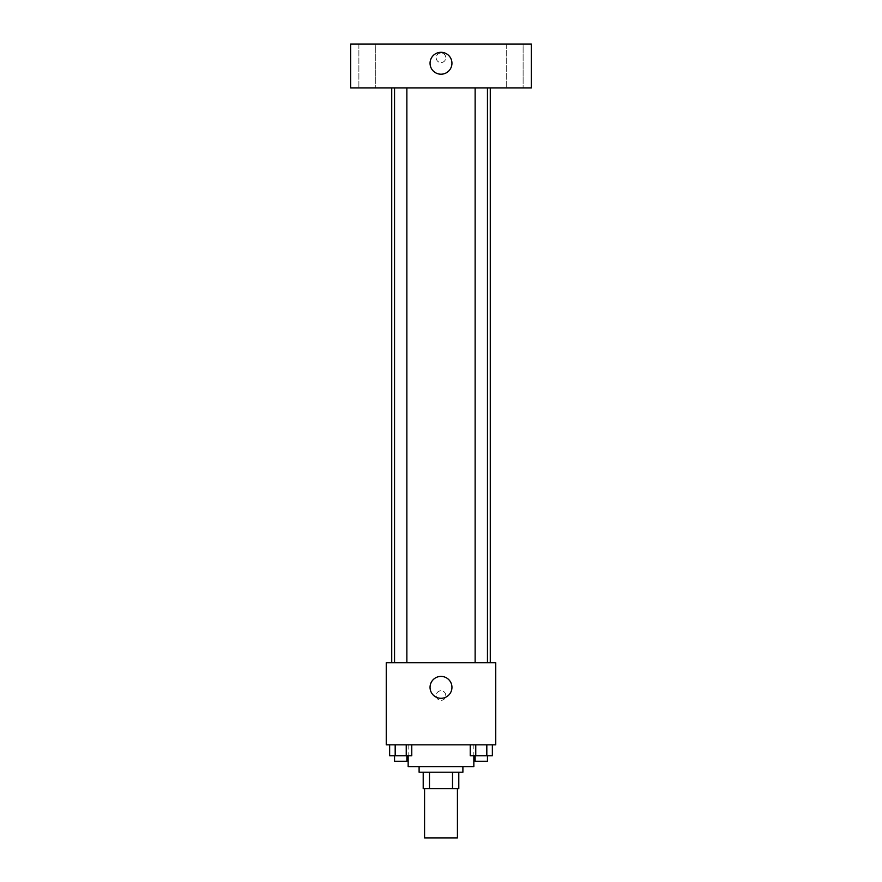 <?xml version="1.0" encoding="UTF-8"?>
<svg xmlns="http://www.w3.org/2000/svg" width="882" height="882" viewBox="0 0 882 882"><rect width="100%" height="100%" fill="white"/><g stroke="black" fill="none" stroke-linecap="round" stroke-linejoin="round"><path stroke-width="0.66" stroke-dasharray="4.41 3.31" d="M457.427 837.9L424.573 837.9M457.427 788.629L424.573 788.629L457.427 788.629M429.479 788.629L423.206 788.629L423.206 772.202L429.479 772.202L429.479 788.629L458.794 788.629M452.521 772.202L429.479 772.202L452.521 772.202L452.521 788.629M429.479 772.202L423.206 772.202M419.104 772.202L462.896 772.202M441 766.734L419.104 766.734L441 766.734M473.843 766.734L408.157 766.734M473.843 744.838L408.157 744.838L473.843 744.838L473.843 755.786M389.646 744.838L389.646 755.786L395.18 755.786L389.646 755.786L395.18 755.786L395.18 744.838L406.238 744.838L389.646 744.838L411.773 744.838L395.18 744.838L395.18 755.786L411.773 755.786L406.238 755.786L411.773 755.786L411.773 744.838L406.238 744.838L411.773 744.838L406.238 744.838L406.238 755.786L395.18 755.786L406.238 755.786L406.238 744.838L411.773 744.838L395.18 744.838L411.773 744.838M386.25 744.838L495.75 744.838L495.75 662.713L386.25 662.713L386.25 744.838M470.227 744.838L470.227 755.786L475.762 755.786L470.227 755.786L475.762 755.786L475.762 744.838L486.82 744.838L470.227 744.838L492.354 744.838L475.762 744.838L475.762 755.786L492.354 755.786L486.82 755.786L492.354 755.786L492.354 744.838L486.82 744.838L492.354 744.838L486.82 744.838L486.82 755.786L475.762 755.786L486.82 755.786L486.82 744.838L492.354 744.838L475.762 744.838L492.354 744.838M445.785 695.567A4.785 4.785 0 0 0 438.608 691.411A4.785 4.785 0 0 0 438.608 699.713A4.785 4.785 0 0 0 445.785 695.567A4.785 4.785 0 0 0 438.608 691.411A4.785 4.785 0 0 0 438.608 699.713A4.785 4.785 0 0 0 445.785 695.567M490.271 662.713L391.729 662.713L490.271 662.713M406.867 662.713L394.552 662.713L406.867 662.713L394.552 662.713L406.867 662.713L406.867 87.891L394.552 87.891L406.867 87.891M487.448 662.713L475.133 662.713L487.448 662.713L475.133 662.713L487.448 662.713L487.448 87.891L475.133 87.891L487.448 87.891M386.25 700.352L386.261 690.771L386.25 700.352M495.75 690.771L495.739 700.352L495.75 690.771M451.948 687.354A10.948 10.948 0 0 1 435.521 696.835A10.948 10.948 0 0 1 435.521 677.872A10.948 10.948 0 0 1 451.948 687.354M490.271 87.891L391.729 87.891L490.271 87.891M350.672 87.891L531.328 87.891L531.328 44.1L350.672 44.1L350.672 87.891M375.302 87.891L358.886 87.891L375.302 87.891L358.886 87.891L375.302 87.891L375.302 44.1L358.886 44.1L375.302 44.1L358.886 44.1L375.302 44.1L375.302 87.891M523.114 87.891L506.698 87.891L523.114 87.891L506.698 87.891L523.114 87.891L523.114 44.1L506.698 44.1L523.114 44.1L506.698 44.1L523.114 44.1L523.114 87.891M350.672 62.578L350.672 52.997L350.672 62.578M531.328 52.997L531.328 62.578L531.328 52.997M441 52.997A4.785 4.785 0 0 0 436.855 60.185A4.785 4.785 0 0 0 445.145 60.185A4.785 4.785 0 0 0 441 52.997A4.785 4.785 0 0 0 436.855 60.185A4.785 4.785 0 0 0 445.145 60.185A4.785 4.785 0 0 0 441 52.997M441 52.314A10.948 10.948 0 0 1 450.482 68.73A10.948 10.948 0 0 1 431.518 68.73A10.948 10.948 0 0 1 441 52.314M487.448 755.786L475.133 755.786L487.448 755.786L475.133 755.786L487.448 755.786L487.448 761.254L475.133 761.254L487.448 761.254L475.133 761.254L475.133 755.786M406.867 755.786L394.552 755.786L406.867 755.786L394.552 755.786L406.867 755.786L406.867 761.254L394.552 761.254L406.867 761.254L394.552 761.254L394.552 755.786M486.82 744.838L486.82 755.786M475.762 744.838L475.762 755.786M406.238 744.838L406.238 755.786M395.18 744.838L395.18 755.786M408.157 744.838L408.157 755.786M394.552 87.891L394.552 662.713M475.133 87.891L475.133 662.713M358.886 44.1L358.886 87.891L358.886 44.1M506.698 44.1L506.698 87.891L506.698 44.1"/><path stroke-width="1.32" d="M424.573 788.629L424.573 837.9L457.427 837.9L457.427 788.629M452.521 772.202L452.521 788.629L423.206 788.629L423.206 772.202M452.521 788.629L458.794 788.629L458.794 772.202L458.794 788.629M462.896 766.734L462.896 772.202L419.104 772.202L419.104 766.734M429.479 772.202L429.479 788.629M408.157 755.786L408.157 766.734L473.843 766.734L473.843 755.786M495.75 744.838L386.25 744.838L386.25 662.713L495.75 662.713L495.75 744.838M451.948 687.354A10.948 10.948 0 0 1 435.521 696.835A10.948 10.948 0 0 1 435.521 677.872A10.948 10.948 0 0 1 451.948 687.354M490.271 87.891L490.271 662.713M475.133 662.713L475.133 87.891M406.867 87.891L406.867 662.713M531.328 87.891L350.672 87.891L350.672 44.1L531.328 44.1L531.328 87.891M441 52.314A10.948 10.948 0 0 1 450.482 68.73A10.948 10.948 0 0 1 431.518 68.73A10.948 10.948 0 0 1 441 52.314M492.354 744.838L492.354 755.786L470.227 755.786L470.227 744.838M486.82 744.838L486.82 755.786M475.762 744.838L475.762 755.786M487.448 755.786L487.448 761.254L475.133 761.254L475.133 755.786M411.773 744.838L411.773 755.786L389.646 755.786L389.646 744.838M406.238 744.838L406.238 755.786M395.18 744.838L395.18 755.786M406.867 755.786L406.867 761.254L394.552 761.254L394.552 755.786M391.729 87.891L391.729 662.713M487.448 662.713L487.448 87.891M394.552 87.891L394.552 662.713"/></g></svg>
